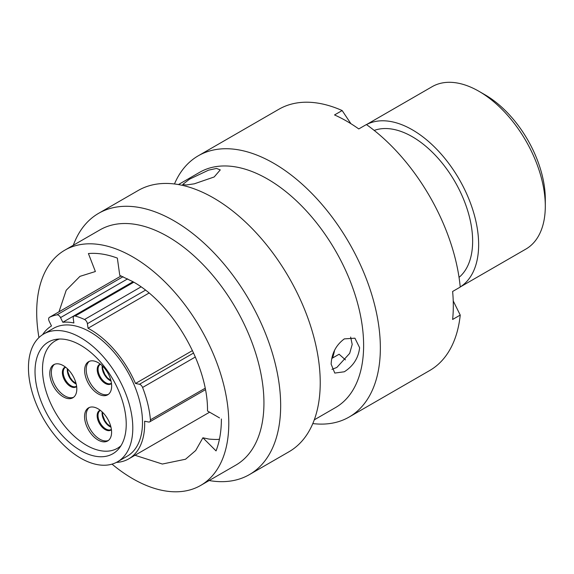 <?xml version="1.0" encoding="UTF-8"?>
<svg xmlns="http://www.w3.org/2000/svg" width="574" height="574" viewBox="0 0 574 574"><rect width="100%" height="100%" fill="white"/><g stroke="black" fill="none" stroke-linecap="round" stroke-linejoin="round"><path stroke-width="0.86" d="M485.066 94.832L479.003 91.331L485.066 94.832A85.189 49.185 60 0 1 545.3 199.164L545.3 206.159A93.756 54.128 -120 0 0 479.003 91.331L479.003 91.331A93.756 54.128 -120 0 0 432.129 86.688L366.47 124.594M460.226 286.986L525.884 249.08A93.756 54.128 -120 0 0 545.3 206.159M80.625 450.547A64.489 37.231 60 0 1 38.494 393.714A64.489 37.231 60 0 1 48.381 342.039A64.489 37.231 60 0 1 80.625 345.232A64.489 37.231 60 0 1 122.757 402.058A64.489 37.231 60 0 1 112.87 453.74A64.489 37.231 60 0 1 80.625 450.547M80.625 337.641A73.788 42.605 60 0 1 128.827 402.661A73.788 42.605 60 0 1 117.519 461.79A73.788 42.605 60 0 1 80.625 458.138A73.788 42.605 60 0 1 32.424 393.111A73.788 42.605 60 0 1 43.732 333.982A73.788 42.605 60 0 1 80.625 337.641M43.732 333.982L53.425 328.385A73.788 42.605 60 0 1 90.319 332.045A73.788 42.605 60 0 1 138.528 397.065A73.788 42.605 60 0 1 127.213 456.194L117.519 461.79M334.606 350.19A102.495 59.179 60 0 1 332.511 358.047M374.205 130.427A85.275 49.235 60 0 1 412.347 136.748A85.275 49.235 60 0 1 466.82 207.982A85.275 49.235 60 0 1 459.049 277.371M366.492 124.608A93.756 54.128 60 0 1 412.347 129.817A93.756 54.128 60 0 1 473.32 211.519A93.756 54.128 60 0 1 460.226 286.964M149.025 293.056L88.044 328.263A76.873 44.385 60 0 1 90.319 329.526A76.873 44.385 60 0 1 135.5 383.468L192.484 350.571M205.377 389.71L149.656 421.883A3.774 2.174 -120 0 1 148.594 422.019L144.641 421.223A76.873 44.385 60 0 1 128.755 458.863A76.873 44.385 60 0 1 116.357 462.422M42.605 334.678A76.873 44.385 60 0 1 51.488 325.953L49.213 321.275A3.774 2.174 -120 0 1 49.429 317.329A3.774 2.174 -120 0 1 49.515 317.286A85.44 49.328 -120 0 1 56.962 314.861L123.044 276.711M133.01 281.748L62.81 322.272A76.873 44.385 60 0 1 73.888 322.975L73.242 318.405A3.774 2.174 -120 0 1 73.989 316.116A3.774 2.174 -120 0 1 75.201 316.016A85.44 49.328 -120 0 1 84.522 319.496L141.01 286.885M149.656 421.883A3.774 2.174 -120 0 0 150.417 419.831A85.44 49.328 -120 0 0 142.582 387.464A3.774 2.174 -120 0 0 139.453 384.271L135.5 383.468M88.044 328.263L87.399 323.693A3.774 2.174 -120 0 0 84.522 319.496M62.81 322.272L60.535 317.601A3.774 2.174 -120 0 0 56.962 314.861M38.953 337.577A135.837 78.423 60 0 1 36.693 312.342A135.837 78.423 60 0 1 64.826 250.164A135.837 78.423 60 0 1 169.495 286.555A135.837 78.423 60 0 1 228.789 423.253A135.837 78.423 60 0 1 200.656 485.439A135.837 78.423 60 0 1 112.016 464.136M64.826 250.164L99.969 229.873A135.837 78.423 60 0 1 204.645 266.264A135.837 78.423 60 0 1 263.94 402.962A135.837 78.423 60 0 1 235.806 465.141L200.656 485.439M73.307 245.263A150.833 87.083 60 0 1 98.592 213.349A150.833 87.083 60 0 1 214.827 253.758A150.833 87.083 60 0 1 280.664 405.545A150.833 87.083 60 0 1 249.425 474.598A150.833 87.083 60 0 1 209.144 480.538M98.592 213.349L138.162 190.503A150.833 87.083 60 0 1 254.39 230.913A150.833 87.083 60 0 1 320.235 382.707A150.833 87.083 60 0 1 288.995 451.752L249.425 474.598M189.506 179.174L208.534 170.155L216.506 168.433L220.273 169.897L214.174 176.971L194.313 183.816L186.119 185L182.719 184.469L189.506 179.174M331.141 364.16C331.629 353.491 336.02 345.067 344.321 338.882L354.926 338.194L359.625 347.715C358.427 357.989 353.326 366.011 344.321 371.773L334.786 373.071L331.141 364.16M178.442 184.563L199.659 172.315A135.837 78.423 60 0 1 304.328 208.706A135.837 78.423 60 0 1 363.622 345.404A135.837 78.423 60 0 1 335.489 407.59L314.279 419.838M174.467 183.974A150.833 87.083 60 0 1 198.281 155.791A150.833 87.083 60 0 1 314.509 196.2A150.833 87.083 60 0 1 380.354 347.995A150.833 87.083 60 0 1 349.114 417.047A150.833 87.083 60 0 1 312.801 423.576M198.281 155.791L278.856 109.275A150.833 87.083 60 0 1 342.154 110.545L334.534 114.944A150.833 87.083 60 0 1 358.779 128.935L366.391 124.544A150.833 87.083 60 0 1 460.233 287.086L452.621 291.477A150.833 87.083 60 0 1 453.309 305.87A150.833 87.083 60 0 1 452.621 319.467L460.233 315.076A150.833 87.083 60 0 1 429.689 370.524L349.114 417.047M350.642 337.06L352.199 344.45L349.681 353.362L336.838 367.453L331.937 369.376M58.979 311.818L66.204 290.257L79.951 276.359L95.384 271.524L88.41 253.55C97.444 252.768 107.087 254.289 117.347 258.099L119.772 275.405L132.738 281.59C172.688 303.445 208.333 365.373 207.494 410.962L219.541 417.915M221.399 418.984C221.377 431.002 219.591 441.643 216.046 450.906L202.895 437.79L208.936 439.081C215.681 439.619 219.203 439.584 219.498 438.974M202.895 437.79L195.705 450.504L185.531 459.236L162.349 464.036L134.99 455.268M345.469 359.884L339.105 354.237L331.765 358.47M342.154 110.545L350.901 123.69M453.223 300.927L460.233 315.076M108.393 440.466A19.114 11.035 60 0 1 93.971 434.389A19.114 11.035 60 0 1 86.143 415.712A19.114 11.035 60 0 1 89.343 407.475M111.593 432.222A19.114 11.035 60 0 1 107.632 440.976A19.114 11.035 60 0 1 92.909 435.853A19.114 11.035 60 0 1 84.565 416.624A19.114 11.035 60 0 1 88.525 407.87A19.114 11.035 60 0 1 103.248 412.993A19.114 11.035 60 0 1 111.593 432.222M73.601 397.273A19.114 11.035 60 0 1 59.187 391.203A19.114 11.035 60 0 1 51.359 372.526A19.114 11.035 60 0 1 54.559 364.282M76.808 389.036A19.114 11.035 60 0 1 72.848 397.782A19.114 11.035 60 0 1 58.125 392.666A19.114 11.035 60 0 1 49.78 373.43A19.114 11.035 60 0 1 53.741 364.684A19.114 11.035 60 0 1 68.464 369.807A19.114 11.035 60 0 1 76.808 389.036M108.45 394.302A19.114 11.035 60 0 1 94.028 388.225A19.114 11.035 60 0 1 86.2 369.548A19.114 11.035 60 0 1 89.4 361.311M111.65 386.065A19.114 11.035 60 0 1 107.697 394.812A19.114 11.035 60 0 1 92.966 389.689A19.114 11.035 60 0 1 84.622 370.46A19.114 11.035 60 0 1 88.583 361.706A19.114 11.035 60 0 1 103.313 366.829A19.114 11.035 60 0 1 111.65 386.065M59.431 339.026A62.049 35.825 -120 0 0 55.355 340.827A62.049 35.825 -120 0 0 45.848 390.55A62.049 35.825 -120 0 0 86.38 445.223A62.049 35.825 -120 0 0 117.405 448.301A62.049 35.825 -120 0 0 120.999 445.675M145.452 290.179L87.399 323.693M133.778 282.2L75.201 316.016M127.658 278.849L60.535 317.601M49.429 317.329L121.136 275.929L49.515 317.286M139.453 384.271L193.61 353.003M150.417 419.831L205.097 388.268M195.361 356.992L142.582 387.464M110.961 427.149A10.971 6.336 60 0 1 102.079 413.158A10.971 6.336 60 0 1 102.165 411.902M111.428 429.704A11.322 6.536 60 0 1 102.524 427.537A11.322 6.536 60 0 1 97.157 415.712A11.322 6.536 60 0 1 100.185 410.223M100.421 410.41L100.278 410.489A10.971 6.336 -120 0 0 98.01 415.511A10.971 6.336 -120 0 0 102.796 426.547A10.971 6.336 -120 0 0 111.248 429.488L111.392 429.402M76.177 383.956A10.971 6.336 60 0 1 67.294 369.972A10.971 6.336 60 0 1 67.373 368.716M76.643 386.517A11.322 6.536 60 0 1 67.739 384.35A11.322 6.536 60 0 1 62.372 372.526A11.322 6.536 60 0 1 65.393 367.03M65.637 367.216L65.493 367.295A10.971 6.336 -120 0 0 63.219 372.318A10.971 6.336 -120 0 0 68.012 383.36A10.971 6.336 -120 0 0 76.464 386.295L76.6 386.209M111.019 380.985A10.971 6.336 60 0 1 102.136 366.994A10.971 6.336 60 0 1 102.222 365.738M111.485 383.54A11.322 6.536 60 0 1 102.581 381.373A11.322 6.536 60 0 1 97.214 369.548A11.322 6.536 60 0 1 100.242 364.06M100.479 364.246L100.335 364.325A10.971 6.336 -120 0 0 98.068 369.347A10.971 6.336 -120 0 0 102.854 380.383A10.971 6.336 -120 0 0 111.306 383.324L111.449 383.238M128.755 458.863L209.61 412.182M133.261 281.891L73.989 316.116M102.445 412.175L102.71 415.224L104.798 420.555L107.273 423.935L110.868 426.769M67.653 368.982L67.926 372.038L70.006 377.369L72.482 380.749L76.084 383.583M102.502 366.011L102.768 369.06L104.855 374.392L107.331 377.771L110.925 380.605M117.405 448.301L120.44 446.55M55.355 340.827L58.39 339.076"/></g></svg>
